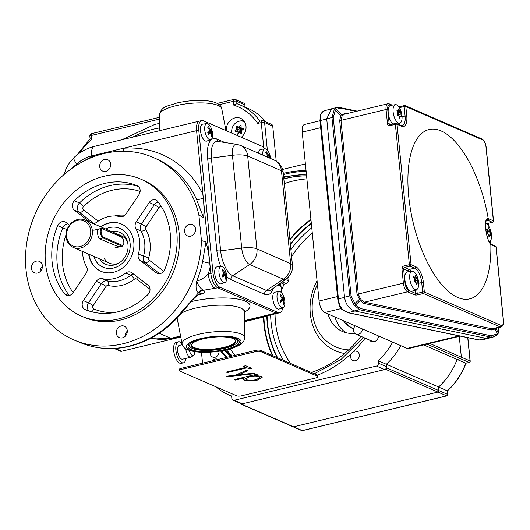 <?xml version="1.0" encoding="UTF-8"?>
<svg xmlns="http://www.w3.org/2000/svg" width="530" height="530" viewBox="0 0 530 530"><rect width="100%" height="100%" fill="white"/><g stroke="black" fill="none" stroke-linecap="round" stroke-linejoin="round"><path stroke-width="0.79" d="M241.302 137.263A11.196 9.639 -66.5 0 0 246.046 126.948A11.196 9.639 -66.5 0 0 240.613 118.316A11.196 9.639 -66.5 0 0 235.081 117.879A11.196 9.639 -66.5 0 0 226.284 130.731M243.508 120.396A11.196 9.639 -66.5 0 0 241.468 120.654A11.196 9.639 -66.5 0 0 240.275 121.025M281.41 290.261A62.202 53.543 -66.5 0 0 284 284.186L286.22 283.649A2.491 2.14 -66.5 0 0 288.168 280.741L287.863 277.654M244.482 321.703L263.794 317.059A2.491 2.14 -66.5 0 0 265.026 316.304M114.248 348.515L120.37 351.178A2.491 2.14 -66.5 0 0 121.595 351.277L180.77 337.034M245.072 107.093L244.847 104.821A2.491 2.14 -66.5 0 0 243.654 103.065L235.519 99.527A2.491 2.491 0 0 0 233.949 99.388L217.214 103.416M265.881 121.907A62.202 53.543 -66.5 0 0 248.186 108.451L240.057 104.913A62.202 53.543 113.5 0 1 259.885 121.165M276.229 161.14L272.738 126.12A2.491 2.14 -66.5 0 0 271.539 124.364L263.41 120.833A2.491 2.491 0 0 0 261.833 120.694L259.554 121.244M159.291 119.131L91.173 135.521L91.557 139.344L90.391 138.966M92.101 133.646A2.491 1.06 76.5 0 0 91.756 133.606A2.491 1.06 76.5 0 0 91.173 135.521A2.491 0.689 174.3 0 0 89.861 136.27L90.113 138.827L77.029 154.939M263.781 147.91L261.257 122.609L257.739 123.45A59.718 51.397 -66.5 0 0 233.75 105.126L236.956 103.695A62.202 53.543 113.5 0 1 240.057 104.913L236.917 103.681L236.718 101.283A2.491 0.689 174.3 0 0 233.366 101.303L219.215 104.708M257.739 123.45L259.958 121.264M284 284.186L280.9 282.834M277.17 357.604A99.859 85.953 113.5 0 1 266.795 315.873M290.341 244.111A99.859 85.953 113.5 0 1 311.315 223.262M310.931 219.354A103.145 88.782 -66.5 0 0 289.864 239.328M263.47 317.139A103.145 88.782 -66.5 0 0 272.34 355.504M310.977 219.844A103.145 88.782 -66.5 0 0 289.93 239.997A103.145 88.782 -66.5 0 1 310.977 219.844M263.913 317.026A103.145 88.782 -66.5 0 0 272.798 355.703A103.145 88.782 -66.5 0 1 263.913 317.026M232.219 356.041A103.145 88.782 113.5 0 1 226.489 349.906M225.402 350.151A103.145 88.782 -66.5 0 0 231.325 356.253M306.499 174.953A103.145 88.782 -66.5 0 0 284.378 177.305A103.145 88.782 -66.5 0 0 283.689 177.477M283.835 178.882A103.145 88.782 113.5 0 1 286.445 178.206A103.145 88.782 113.5 0 1 306.585 175.821M311.322 372.458A103.145 88.782 -66.5 0 0 360.93 336.305M232.273 356.027A103.145 88.782 113.5 0 1 226.555 349.893M283.841 178.968A103.145 88.782 113.5 0 1 286.578 178.265A103.145 88.782 113.5 0 1 306.592 175.881M292.964 181.041A103.145 88.782 -66.5 0 0 284.305 183.592A103.145 88.782 -66.5 0 1 292.964 181.041A103.145 88.782 -66.5 0 1 306.89 178.868A103.145 88.782 -66.5 0 0 292.964 181.041M230.027 348.992A103.145 88.782 -66.5 0 0 235.26 355.312A103.145 88.782 -66.5 0 1 230.027 348.992M227.145 357.26A107.736 92.737 113.5 0 1 221.619 350.893M283.404 174.575A107.736 92.737 113.5 0 1 286.134 173.873A107.736 92.737 113.5 0 1 306.141 171.382M226.33 357.458A107.736 92.737 113.5 0 1 220.612 351.059M283.285 173.389A107.736 92.737 113.5 0 1 284.391 173.118A107.736 92.737 113.5 0 1 306.068 170.627M372.895 341.85A5.598 4.816 113.5 0 1 372.451 341.32M378.5 335.96A5.598 4.816 113.5 0 1 374.087 341.724A5.598 4.816 113.5 0 1 371.318 341.505A5.598 4.816 113.5 0 1 369.542 340.055M282.57 169.415L305.393 163.922M202.559 363.176L201.473 352.298M392.631 342.102A62.202 53.543 113.5 0 1 378.168 360.738L378.407 363.149A2.491 2.14 113.5 0 1 376.459 366.058L234.267 400.269A2.491 2.14 113.5 0 1 233.034 400.176A2.491 2.14 113.5 0 1 231.835 398.421L231.597 396.003A62.202 53.543 113.5 0 1 228.496 394.79A62.202 53.543 113.5 0 1 216.121 386.874M234.267 400.269L242.395 403.807L384.588 369.595L376.459 366.058M378.168 360.738L386.297 364.276A62.202 53.543 -66.5 0 0 400.759 345.639M378.407 363.149L386.536 366.687L386.297 364.276L386.655 367.88A1.245 1.073 113.5 0 1 385.681 369.33L241.302 404.072A1.245 1.073 113.5 0 1 240.103 403.25M386.536 366.687A2.491 2.14 113.5 0 1 384.588 369.595M242.395 403.807A2.491 2.14 113.5 0 1 241.163 403.708L233.034 400.176M365.15 338.147A107.736 92.737 113.5 0 1 353.258 351.715M351.509 353.391A107.736 92.737 113.5 0 1 317.516 375.154L260.588 350.39A3.73 1.034 174.3 0 0 255.559 350.423L181.18 368.324A3.73 1.034 174.3 0 0 179.213 369.45L179.332 370.636A3.73 1.034 174.3 0 0 179.763 371.06L236.678 395.811A3.73 1.034 174.3 0 0 241.7 395.777L316.079 377.877A3.73 1.034 174.3 0 0 318.046 376.75A3.73 1.034 174.3 0 0 317.616 376.333L260.707 351.582A3.73 1.034 174.3 0 0 255.679 351.615L181.3 369.509A3.73 1.034 174.3 0 0 179.332 370.636M237.678 134.448L237.327 134.322A19.736 8.427 -103.5 0 1 236.917 131.811A19.736 0.523 -159.1 0 0 235.022 131.135L234.982 130.718A19.736 8.95 -35.9 0 1 236.632 128.962A19.736 8.427 -103.5 0 1 236.559 126.597L236.864 126.312A19.736 0.523 20.9 0 1 238.758 126.988A19.736 8.95 -35.9 0 1 240.746 125.378L241.097 125.504A19.736 8.427 76.5 0 0 241.17 127.869A19.736 0.523 20.9 0 1 243.402 128.697L243.442 129.108A19.736 8.95 144.1 0 0 241.455 130.718A19.736 8.427 76.5 0 0 241.865 133.229L241.561 133.514A19.736 0.523 -159.1 0 0 239.328 132.692A19.736 8.95 144.1 0 0 237.678 134.448L237.579 134.514M244.681 122.013A9.487 8.169 -66.5 0 0 242.694 121.198A9.487 8.169 -66.5 0 0 231.723 132.288A9.487 8.169 -66.5 0 0 231.842 133.149M241.097 125.53L240.746 125.378L241.097 125.504M243.535 128.83L241.17 127.869M241.667 130.532L238.288 132.407L238.407 133.639M238.288 132.407L236.917 131.811M241.11 126.677L240.13 127.584L238.063 126.836L237.758 127.12L238.003 129.559L236.102 131.519M241.475 130.864L236.632 128.962M241.574 131.533L240.13 127.584L238.758 126.988M239.898 132.897L241.11 130.738L240.713 133.202M236.559 126.597L238.043 127.094L241.11 130.738L236.281 131.579M242.541 128.465L241.11 130.738L241.7 128.101M326.732 118.998L320.63 120.462L338.438 298.874A12.442 5.313 76.5 0 0 340.041 305.81L342.4 309.334L348.144 312.64L479.219 339.949L485.997 338.312L354.928 311.011L348.144 312.64A1.245 0.894 101.8 0 1 347.773 312.667L478.848 339.975L481.624 339.982L479.219 339.949A1.245 0.894 101.8 0 1 478.848 339.975M485.997 338.312L488.62 338.299L490.031 337.743M340.975 308.626L324.678 312.548L407.139 348.415L459.212 335.887M324.678 312.548A9.951 4.247 -103.5 0 1 319.08 301.014L337.511 296.581M320.657 127.684L302.219 132.116L319.08 301.014M302.219 132.116A9.951 4.247 -103.5 0 1 304.538 124.464L319.961 120.754M460.305 336.113L408.517 348.574A9.951 4.247 -103.5 0 1 407.139 348.415M330.276 109.266L325.301 110.465L322.677 111.757L320.928 114.354A1.245 0.875 -165.6 0 0 320.272 114.911L319.974 120.84L337.782 299.251L339.366 305.631M322.677 111.757A1.245 0.815 -126.6 0 0 322.379 111.863L325.301 110.465M340.041 305.81L339.293 305.803L341.837 309.474L347.773 312.667M342.4 309.334A1.245 0.431 130.5 0 1 341.837 309.474M408.736 196.524A87.086 37.179 76.5 0 0 454.475 295.813A87.086 37.179 76.5 0 0 490.846 244.721C488.342 241.627 486.606 236.281 485.652 228.682C485.122 221.407 485.983 218.049 488.236 218.605A87.086 37.179 76.5 0 0 437.906 129.81A87.086 37.179 76.5 0 0 408.736 196.524M360.294 308.52A1.245 0.894 101.8 0 1 359.506 309.719L354.464 310.911L485.414 338.186L490.548 337.034L359.506 309.719L353.702 304.618L349.78 295.945L331.972 117.534L334.238 109.611L336.928 107.477L331.667 108.723L326.712 118.786L344.52 297.197L349.78 295.945A1.245 0.344 -5.7 0 1 351.059 295.853L355.637 304.876L360.294 308.52L491.337 335.828L497.345 333.801L495.166 329.011L491.27 329.998L363.679 303.392L360.108 300.629L355.637 304.876A1.245 0.59 149.1 0 1 354.457 305.638M354.464 310.911C349.104 309.056 345.792 304.485 344.52 297.197M491.337 335.828A1.245 0.894 101.8 0 1 490.548 337.034L493.165 337.04L488.017 338.186L485.414 338.186M488.236 218.605L487.262 220.076L486.507 219.937M361.288 299.854A1.245 0.596 -31.4 0 0 360.108 300.629L357.015 294.11A1.245 0.344 -5.7 0 0 358.307 294.011L403.383 283.166L401.959 268.889A2.491 2.14 -66.5 0 1 403.906 265.987L409.379 264.669L395.367 124.318L389.901 125.636A2.491 2.14 -66.5 0 1 387.476 123.781L386.052 109.511A7.466 3.187 -103.5 0 1 387.788 103.767L344.149 114.268L342.089 116.11L340.969 120.356L358.307 294.011L360.294 298.503L361.288 299.854L364.468 302.193L492.059 328.792L500.068 326.871L423.364 293.507A1.245 1.073 -66.5 0 0 424.344 292.056L501.049 325.413A6.221 2.657 76.5 0 0 503.354 320.729L495.994 246.987L491.35 244.966A13.687 5.843 -103.5 0 1 490.846 244.708L490.846 244.721M356.087 111.399L340.293 108.1L336.119 109.366L335.437 110.273L333.251 117.441L351.059 295.853M493.165 337.04L497.306 334.708A1.245 0.762 45.8 0 0 497.345 333.801L498.087 332.741L498.631 327.586M334.821 108.889A1.245 1.027 35.7 0 1 336.119 109.366L341.539 114.619L344.745 113.678L345.739 113.89M491.27 329.998A1.245 0.894 -78.2 0 1 492.059 328.792L501.102 326.99A7.466 3.187 -103.5 0 1 500.068 326.871A1.245 1.073 -66.5 0 0 501.049 325.413M357.015 294.11L339.684 120.456L340.85 115.527L341.539 114.619A1.245 1.027 36.9 0 0 342.844 115.096M497.306 334.708L498.16 333.41A1.245 0.947 19.1 0 0 498.087 332.741L495.928 327.997L495.166 329.011A1.245 0.815 -127.2 0 1 495.093 328.434M360.294 298.503L353.702 304.618M334.238 109.611A1.245 0.755 42.9 0 1 335.437 110.273L340.85 115.527A1.245 0.729 34.9 0 0 342.089 116.11M339.326 107.517A1.245 0.894 101.8 0 1 339.697 107.491L339.697 107.491A1.245 0.894 101.8 0 1 340.293 108.1M503.354 320.729A1.245 0.344 -5.7 0 1 503.5 320.869L496.14 247.126A1.245 0.344 -5.7 0 0 495.994 246.987A1.245 1.073 -66.5 0 0 495.398 246.112L490.753 244.091A1.245 1.073 -66.5 0 0 490.542 244.025C488.395 241.706 486.759 236.367 485.652 228.026C485.937 220.712 486.235 218.009 486.54 219.923M490.846 244.708L490.561 244.045M389.901 125.636A1.245 0.53 -103.5 0 1 390.186 124.682L395.658 123.364A1.245 0.53 76.5 0 1 395.83 123.384A1.245 1.073 113.5 0 1 397.043 124.311L411.055 264.662A1.245 0.344 -5.7 0 0 410.863 264.602A1.245 0.344 -5.7 0 0 409.379 264.669A1.245 0.53 76.5 0 0 410.074 266.113A1.245 1.073 -66.5 0 0 411.055 264.662L415.699 266.683A13.687 5.843 -103.5 0 1 423.391 282.543L424.344 292.056A1.245 0.344 -5.7 0 0 424.152 292.003A1.245 0.344 -5.7 0 0 422.668 292.07L421.714 282.55A12.442 5.313 76.5 0 0 414.725 268.134L410.074 266.113L404.609 267.425L409.253 269.445A12.442 5.313 -103.5 0 1 411.525 271.274M488.243 218.625A13.687 5.843 -103.5 0 1 488.74 218.797L493.384 220.818A1.245 1.073 113.5 0 1 492.41 222.275L487.766 220.255L486.123 220.646M492.622 222.275A1.245 0.53 -103.5 0 1 492.582 222.295A1.245 1.245 0 0 0 493.529 220.964A1.245 0.344 -5.7 0 0 493.384 220.818L486.023 147.075A6.221 2.657 76.5 0 0 482.525 139.867L405.821 106.51A1.245 1.073 -66.5 0 0 404.609 105.583A1.245 0.53 -103.5 0 0 404.436 105.563L398.971 106.881A1.245 0.53 76.5 0 0 398.891 106.914M344.964 114.076A1.245 0.894 101.8 0 1 344.745 113.678M416.812 289.506L417.196 293.381L422.668 292.07A1.245 0.53 76.5 0 0 423.364 293.507L417.898 294.826A2.491 0.689 174.3 0 1 414.546 294.846L407.577 291.818L364.468 302.193A1.245 0.894 -78.2 0 0 363.679 303.392M413.572 277.084L413.639 276.773A19.736 5.472 -5.7 0 1 415.142 277.216A19.736 11.978 -34.7 0 0 415.209 275.434L415.414 275.527A19.736 17.45 49.7 0 1 416.534 277.819A19.736 5.472 -5.7 0 1 417.408 278.416L417.547 278.813A19.736 11.978 145.3 0 1 417.481 280.589A19.736 17.45 49.7 0 1 417.965 283.033L417.905 283.351A19.736 5.472 174.3 0 0 417.031 282.755A19.736 11.978 145.3 0 1 416.328 284.683L416.123 284.597A19.736 17.45 -130.3 0 0 415.639 282.152A19.736 5.472 174.3 0 0 414.129 281.708L413.996 281.311A19.736 11.978 -34.7 0 0 414.699 279.376A19.736 17.45 -130.3 0 0 413.572 277.084M415.076 289.519A9.487 4.048 76.5 0 0 416.547 289.625A9.487 4.048 76.5 0 0 418.687 284.159A19.908 19.908 0 0 0 416.507 275.083A9.487 4.048 76.5 0 0 413.261 271.373A9.487 4.048 76.5 0 0 412.115 271.188A9.487 4.048 76.5 0 0 409.902 279.76A9.487 4.048 76.5 0 0 415.076 289.519M412.115 271.188L407.345 271.857A9.951 4.247 76.5 0 0 405.026 280.847A9.951 4.247 76.5 0 0 410.452 291.083A9.951 4.247 76.5 0 0 412.002 291.195L416.547 289.625M415.851 283.04L417.031 282.755M413.817 277.534L415.142 277.216M414.241 278.369L416.534 277.819M415.162 281.993L415.281 279.356L414.361 278.614M414.076 281.119L417.481 280.589M414.679 279.442L417.408 278.416M396.95 110.571L397.016 110.253A19.736 5.472 -5.7 0 1 398.527 110.697A19.736 11.978 -34.7 0 0 398.593 108.922L398.792 109.008A19.736 17.45 49.7 0 1 399.918 111.3A19.736 5.472 -5.7 0 1 400.786 111.896L400.925 112.294A19.736 11.978 145.3 0 1 400.859 114.069A19.736 17.45 49.7 0 1 401.349 116.52L401.283 116.832A19.736 5.472 174.3 0 0 400.408 116.236A19.736 11.978 145.3 0 1 399.706 118.163L399.507 118.077A19.736 17.45 -130.3 0 0 399.017 115.633A19.736 5.472 174.3 0 0 397.507 115.189L397.374 114.791A19.736 11.978 -34.7 0 0 398.076 112.864A19.736 17.45 -130.3 0 0 396.95 110.571M398.454 123A9.487 4.048 76.5 0 0 399.931 123.106A9.487 4.048 76.5 0 0 402.071 117.64A19.908 19.908 0 0 0 399.885 108.564A9.487 4.048 76.5 0 0 396.645 104.861A9.487 4.048 76.5 0 0 395.493 104.675A9.487 4.048 76.5 0 0 393.28 113.241A9.487 4.048 76.5 0 0 398.454 123M395.493 104.675L390.729 105.344A9.951 4.247 76.5 0 0 388.278 113.42A9.951 4.247 76.5 0 0 392.942 124.02M399.229 116.52L400.408 116.236M397.195 111.015L398.527 110.697M397.619 111.856L399.918 111.3M398.547 115.474L398.659 112.844L397.738 112.095M397.454 114.606L400.859 114.069M398.057 112.93L400.786 111.896M486.408 229.225L486.474 228.914A19.736 5.472 -5.7 0 1 487.984 229.351A19.736 11.978 -34.7 0 0 488.05 227.575L488.249 227.661A19.736 17.45 49.7 0 1 489.375 229.954A19.736 5.472 -5.7 0 1 490.25 230.55L490.382 230.954A19.736 11.978 145.3 0 1 490.316 232.73A19.736 17.45 49.7 0 1 490.807 235.174L490.74 235.486A19.736 5.472 174.3 0 0 489.866 234.889A19.736 11.978 145.3 0 1 489.163 236.824L488.965 236.731A19.736 17.45 -130.3 0 0 488.475 234.286A19.736 5.472 174.3 0 0 486.971 233.849L486.832 233.445A19.736 11.978 -34.7 0 0 487.534 231.517A19.736 17.45 -130.3 0 0 486.408 229.225M489.389 241.76L489.13 241.852A9.487 4.048 76.5 0 0 489.389 241.76A9.487 4.048 76.5 0 0 491.529 236.294A19.908 19.908 0 0 0 489.342 227.218A9.487 4.048 76.5 0 0 486.103 223.514A9.487 4.048 76.5 0 0 485.606 223.355M488.686 235.174L489.866 234.889M486.659 229.669L487.984 229.351M487.083 230.51L489.375 229.954M488.004 234.134L488.123 231.497L487.196 230.755M486.911 233.26L490.316 232.73M487.514 231.583L490.25 230.55M194.755 351.682A6.095 2.604 -103.5 0 1 194.556 353.901A6.095 2.604 -103.5 0 1 193.973 355.153A6.095 2.604 -103.5 0 1 189.369 350.462M182.287 344.685L179.259 345.414A7.089 3.028 76.5 0 0 177.775 347.395A7.089 3.028 76.5 0 0 178.696 355.279A7.089 3.028 76.5 0 0 182.578 359.201L190.78 357.227A7.089 3.028 -103.5 0 1 185.811 348.873M182.075 343.804A10.825 4.618 76.5 0 0 178.385 341.784L176.198 342.314A10.825 4.618 76.5 0 0 173.939 345.335A10.825 4.618 76.5 0 0 175.344 357.366A10.825 4.618 76.5 0 0 181.267 363.361L183.453 362.831A10.825 4.618 76.5 0 0 185.712 359.81A10.825 4.618 76.5 0 0 185.97 358.386M178.385 341.784A10.825 4.618 76.5 0 0 176.126 344.811A10.825 4.618 76.5 0 0 177.53 356.842A10.825 4.618 76.5 0 0 183.453 362.831M193.973 355.153L190.86 357.207A7.089 3.028 -103.5 0 1 190.78 357.227M426.988 344.129L460.371 358.651L457.092 359.439L465.804 363.229L469.083 362.441L460.371 358.651A1.245 1.073 -66.5 0 0 461.352 357.2L459.272 336.365L461.352 357.2A1.245 1.073 113.5 0 1 460.371 358.651L457.092 359.439A62.202 53.543 113.5 0 1 438.562 386.973L438.926 390.61A1.245 1.073 113.5 0 1 437.946 392.061L293.567 426.802L437.946 392.061A1.245 1.073 -66.5 0 0 438.926 390.61L386.655 367.88M302.597 430.512A1.245 0.53 -103.5 0 1 302.451 430.612A1.245 0.53 -103.5 0 1 302.279 430.592L293.567 426.802A1.245 1.073 113.5 0 1 292.951 426.756A1.245 1.073 -66.5 0 0 293.567 426.802L241.302 404.072M438.568 387.039L438.926 390.61L447.631 394.393L447.28 390.829L438.568 387.039A62.202 53.543 113.5 0 0 457.092 359.439L423.708 344.917M400.773 345.646A62.202 53.543 113.5 0 1 397.175 351.609M438.562 386.973L386.324 364.249M328.07 314.025A31.727 27.308 -66.5 0 0 342.42 331.475A31.727 27.308 -66.5 0 0 354.709 333.304M335.04 317.053A31.727 27.308 -66.5 0 0 346.03 332.707M353.623 328.812A24.884 21.419 113.5 0 1 352.119 328.229A24.884 21.419 113.5 0 1 343.533 320.749M345.275 321.505A24.884 21.419 -66.5 0 0 353 328.587M348.66 349.873A48.541 41.777 113.5 0 1 314.747 323.459A48.541 41.777 113.5 0 1 317.41 284.285M311.772 227.82A95.506 82.203 -66.5 0 0 290.904 249.723M270.638 314.952A95.506 82.203 -66.5 0 0 283.457 360.34M429.764 343.46L470.064 360.983A1.245 1.073 113.5 0 1 469.083 362.441A1.245 0.53 76.5 0 0 469.255 362.46L465.804 363.229A62.202 53.543 -66.5 0 1 447.28 390.829L446.697 390.643M465.943 363.255L465.996 363.209C461.921 374.054 455.727 383.283 447.413 390.895L447.777 394.532A1.245 0.344 -5.7 0 1 447.625 394.724M277.634 357.803A99.527 85.668 113.5 0 1 267.094 315.807M290.387 244.535A99.527 85.668 113.5 0 1 311.355 223.607M212.404 360.811A4.975 4.286 113.5 0 1 217.545 359.234A4.975 4.286 113.5 0 1 217.996 359.466M362.275 328.898A4.975 4.286 113.5 0 1 359.989 333.542A4.975 4.286 113.5 0 1 355.888 334.112A4.975 4.286 113.5 0 1 355.352 325.89M373.875 341.77A4.975 4.286 113.5 0 1 372.848 341.492L355.888 334.112M218.969 351.317A4.975 4.286 113.5 0 1 217.154 356.127A4.975 4.286 113.5 0 1 212.623 357.054A4.975 4.286 113.5 0 1 210.748 355.285A4.975 4.286 113.5 0 1 210.271 352.198M352.854 351.98A4.975 4.286 113.5 0 1 356.948 351.41A4.975 4.286 113.5 0 1 359.367 355.358A4.975 4.286 113.5 0 1 357.081 359.963A4.975 4.286 113.5 0 1 352.98 360.533A4.975 4.286 113.5 0 1 350.568 356.584A4.975 4.286 113.5 0 1 352.854 351.98M235.572 375.194L246.761 370.185L247.888 370.675L238.513 374.869L253.678 373.193L254.804 373.683L227.715 376.678L226.588 376.187L235.572 375.194M245.94 367.363L243.409 366.263L245.655 365.726L251.757 368.376L249.517 368.92L246.987 367.82L227.35 372.544L226.31 372.087L245.94 367.363L243.581 366.223M234.419 379.593L256.295 374.332L257.335 374.783L254.38 375.498L261.045 376.207L262.198 377.287L257.275 380.129C251.949 381.242 247.695 381.269 244.529 380.202L243.429 379.175L244.244 377.936L235.459 380.05L234.419 379.593M318.046 376.75L317.934 375.565A3.73 1.034 174.3 0 0 317.496 375.141L317.616 376.333M251.578 368.304L249.517 368.92M249.504 368.8L246.987 367.82M246.973 367.701L227.35 372.544M227.337 372.424L226.476 372.047M247.748 370.616L238.513 374.869M254.585 373.584L227.715 376.678M227.701 376.558L226.8 376.167M257.156 374.703L254.38 375.498M262.184 377.227L257.275 380.129M257.269 380.01C251.935 381.123 247.682 381.15 244.522 380.083L244.529 380.202M244.522 380.083L243.422 379.116M235.459 380.05L244.244 377.936M235.446 379.93L234.585 379.553M259.952 377.466L259.064 376.558C256.659 375.724 253.406 375.737 249.292 376.598L245.562 378.784M256.215 379.679L259.965 377.526L259.071 376.678C256.672 375.843 253.419 375.856 249.305 376.717L245.569 378.844L246.47 379.718C248.888 380.527 252.134 380.514 256.215 379.679M181.923 311.488A99.375 85.535 -66.5 0 1 128.803 346.196A99.375 85.535 -66.5 0 1 80.852 342.811C96.387 349.118 112.645 350.277 129.645 346.289C150.427 341.035 168.156 329.481 182.823 311.607L182.823 311.607A6.221 0.967 -141.1 0 1 181.923 311.488L198.478 292.878C195.994 290.89 195.418 286.955 196.762 281.072L196.789 281.079C200.578 280.185 204.408 277.826 208.27 274.01L210.827 273.394A12.442 5.313 76.5 0 0 217.817 287.816L275.892 313.071A12.442 5.313 76.5 0 0 277.614 313.27L244.476 321.246M191.052 349.581A25.751 7.142 174.3 0 0 220.228 350.469A25.751 7.142 174.3 0 0 239.315 341.578A25.751 7.142 174.3 0 0 236.334 338.69A25.751 7.142 174.3 0 0 207.15 337.802A25.751 7.142 174.3 0 0 188.064 346.693A25.751 7.142 174.3 0 0 191.052 349.581M88.649 254.128A25.751 22.167 -66.5 0 0 100.899 271.261A25.751 22.167 -66.5 0 0 113.625 272.261A25.751 22.167 -66.5 0 0 133.573 249.411A25.751 22.167 -66.5 0 0 121.436 224.024A25.751 22.167 -66.5 0 0 108.71 223.024A25.751 22.167 -66.5 0 0 100.561 226.747M189.462 224.283A6.221 5.353 -66.5 0 0 184.645 229.801A6.221 5.353 -66.5 0 0 187.574 235.936A6.221 5.353 -66.5 0 0 190.648 236.175A6.221 5.353 -66.5 0 0 195.471 230.656A6.221 5.353 -66.5 0 0 192.536 224.528A6.221 5.353 -66.5 0 0 189.462 224.283M104.589 159.451A6.221 5.353 -66.5 0 0 99.766 164.969A6.221 5.353 -66.5 0 0 102.701 171.097A6.221 5.353 -66.5 0 0 105.775 171.342A6.221 5.353 -66.5 0 0 110.591 165.824A6.221 5.353 -66.5 0 0 107.663 159.689A6.221 5.353 -66.5 0 0 104.589 159.451M40.134 271.605L40.174 270.797A6.221 5.353 -66.5 0 1 42.427 266.338M36.331 261.131A6.221 5.353 -66.5 0 0 31.515 266.65A6.221 5.353 -66.5 0 0 34.443 272.778A6.221 5.353 -66.5 0 0 37.517 273.023A6.221 5.353 -66.5 0 0 42.334 267.504A6.221 5.353 -66.5 0 0 39.405 261.369A6.221 5.353 -66.5 0 0 36.331 261.131M121.204 325.963A6.221 5.353 -66.5 0 0 116.388 331.482A6.221 5.353 -66.5 0 0 119.323 337.617A6.221 5.353 -66.5 0 0 122.397 337.855A6.221 5.353 -66.5 0 0 127.213 332.337A6.221 5.353 -66.5 0 0 124.278 326.208A6.221 5.353 -66.5 0 0 121.204 325.963M127.299 331.171A6.221 5.353 -66.5 0 0 125.014 336.437M81.395 316.092L83.72 317.106A74.644 64.249 -66.5 0 0 120.615 320.014A74.644 64.249 -66.5 0 0 178.438 253.777A74.644 64.249 -66.5 0 0 143.259 180.2L140.934 179.193A74.644 64.249 -66.5 0 0 104.046 176.278A74.644 64.249 -66.5 0 0 46.216 242.515A74.644 64.249 -66.5 0 0 81.395 316.092A74.644 64.249 -66.5 0 0 118.289 319.007A74.644 64.249 -66.5 0 0 176.112 252.77A74.644 64.249 -66.5 0 0 140.934 179.193M160.285 273.566A6.221 5.353 -66.5 0 0 164.644 269.657A67.177 57.823 -66.5 0 0 157.841 201.532A6.221 5.353 -66.5 0 0 155.999 200.095A6.221 5.353 -66.5 0 0 149.235 202.526L136.296 221.805A6.221 5.353 -66.5 0 0 135.839 228.715A32.343 27.845 113.5 0 1 138.37 254.089A6.221 5.353 -66.5 0 0 140.152 260.462L156.244 272.751A6.221 5.353 -66.5 0 0 157.211 273.321A6.221 5.353 -66.5 0 0 160.285 273.566M117.58 311.872A67.177 57.823 -66.5 0 0 147.923 294.561A6.221 5.353 -66.5 0 0 147.969 285.08L131.877 272.784A6.221 5.353 -66.5 0 0 130.91 272.221A6.221 5.353 -66.5 0 0 125.65 273.036A32.343 27.845 113.5 0 1 114.255 278.568A32.343 27.845 113.5 0 1 102.316 278.654A6.221 5.353 -66.5 0 0 96.328 281.344L83.389 300.616A6.221 5.353 -66.5 0 0 85.197 309.599A6.221 5.353 -66.5 0 0 85.277 309.633A67.177 57.823 -66.5 0 0 117.58 311.872M69.483 225.124L66.091 222.534A6.221 5.353 -66.5 0 0 65.124 221.964A6.221 5.353 -66.5 0 0 57.691 225.628A67.177 57.823 -66.5 0 0 64.494 293.752A6.221 5.353 -66.5 0 0 66.336 295.19A6.221 5.353 -66.5 0 0 69.41 295.429A6.221 5.353 -66.5 0 0 73.1 292.759L86.039 273.48A6.221 5.353 -66.5 0 0 86.496 266.57A32.343 27.845 113.5 0 1 82.561 251.485M92.949 223.441A6.221 5.353 -66.5 0 0 94.499 223.309A6.221 5.353 -66.5 0 0 96.685 222.249A32.343 27.845 113.5 0 1 120.018 216.631A6.221 5.353 -66.5 0 0 122.311 216.618A6.221 5.353 -66.5 0 0 126.007 213.941L138.946 194.669A6.221 5.353 -66.5 0 0 137.137 185.685A6.221 5.353 -66.5 0 0 137.058 185.652A67.177 57.823 -66.5 0 0 74.412 200.731A6.221 5.353 -66.5 0 0 74.366 210.205L90.02 222.169M196.829 281.119L196.762 281.072A99.421 85.575 -66.5 0 0 202.652 261.376L205.965 241.945L201.44 240.574A99.481 85.628 113.5 0 1 122.986 343.765A99.481 85.628 113.5 0 1 74.975 340.379A99.481 85.628 113.5 0 1 26.818 242.535A99.481 85.628 113.5 0 1 103.999 153.541A99.481 85.628 113.5 0 1 154.323 157.94A99.481 85.628 113.5 0 1 198.889 215.021L203.54 217.638L196.444 199.187A99.421 85.575 -66.5 0 0 157.755 159.504L154.323 157.94M264.53 148.897A12.442 5.313 76.5 0 0 261.462 146.028L203.387 120.774A12.442 5.313 76.5 0 0 201.665 120.568L199.472 121.098A12.442 5.313 76.5 0 0 196.577 130.665L203.228 197.915A6.221 2.498 -24.4 0 1 196.471 199.194A6.221 2.498 -24.4 0 1 196.444 199.187M205.965 241.945C207.866 248.742 209.125 255.818 209.741 263.178L210.827 273.394A12.442 5.313 76.5 0 0 217.817 287.816L203.573 290.241C204.858 291.295 204.66 292.454 202.97 293.739L200.367 293.627L197.677 295.157C190.78 301.252 190.588 302.246 182.823 311.607M81.646 162.246A105.636 90.928 113.5 0 1 96.321 154.786L123.49 148.254A6.221 2.882 -94.5 0 1 122.947 151.242M209.741 263.178A6.221 0.762 11.5 0 1 202.679 261.389A6.221 0.762 11.5 0 1 202.652 261.376M203.228 197.915C204.096 205.401 204.196 211.973 203.54 217.638M215.266 288.426A12.442 5.313 -103.5 0 1 208.27 274.01A105.636 90.928 113.5 0 0 210.172 266.868M201.44 240.574L198.889 215.021M76.81 165.088L76.704 164.081L69.556 170.09M76.704 164.081A12.442 2.875 -132.8 0 1 74.061 157.476L74.061 157.476C80.05 151.958 86.854 148.248 94.472 146.359A12.442 5.313 -103.5 0 0 91.571 155.933A34.834 29.985 -66.5 0 0 76.704 164.081M91.571 155.933L96.321 154.786A6.221 2.372 -112.2 0 1 96.513 155.701M197.962 294.945L202.97 293.739L198.478 292.878A6.221 5.353 131 0 1 202.566 289.744L203.573 290.241A6.221 5.737 127.7 0 0 199.485 292.878M196.762 281.072C198.021 285.001 199.956 287.896 202.566 289.744M277.76 285.1L278.429 285.385L278.356 284.67M279.389 283.928L279.588 285.895L280.748 286.399L280.509 284.02L279.734 283.683M201.665 120.568A12.442 5.313 76.5 0 0 198.763 130.142L213.014 272.87A12.442 5.313 76.5 0 0 220.01 287.286L278.084 312.541A12.442 5.313 76.5 0 0 279.807 312.746A12.442 5.313 76.5 0 0 282.675 307.831M281.682 292.964L280.688 282.993M220.01 287.286L217.817 287.816L275.892 313.071A12.442 5.313 76.5 0 0 277.614 313.27L279.807 312.746M94.472 146.359L199.472 121.098A12.442 5.313 76.5 0 0 196.577 130.665L210.827 273.394L213.014 272.87M280.284 286.193L280.072 284.126L280.509 284.02M280.072 284.126L279.476 283.861M122.331 236.267A14.926 12.852 -66.5 0 0 119.071 235.704M270.578 158.483A17.417 17.417 0 0 0 268.743 152.249A8.308 3.544 76.5 0 0 264.901 148.844A8.308 3.544 76.5 0 0 263.788 149.526A8.308 3.544 76.5 0 0 262.807 155.111M267.372 155.065L268.279 154.813A17.41 15.562 -147 0 0 266.332 151.699A17.02 4.114 153.9 0 1 266.06 152.057A17.02 4.114 153.9 0 1 265.735 152.428A17.41 14.264 -136.1 0 1 267.643 155.601L267.657 156.218A17.41 4.207 -26.1 0 1 266.961 156.913M267.716 155.833L269.83 155.456A17.02 15.218 33 0 0 269.18 153.806A17.41 4.207 153.9 0 1 268.604 155.058M269.83 155.456A17.41 5.505 163.3 0 1 269.293 156.82L269.306 157.436A17.41 15.562 33 0 1 269.465 158.006M264.901 148.844L260.76 149.427A8.712 3.717 76.5 0 0 259.594 150.142A8.712 3.717 76.5 0 0 258.56 153.256M211.543 139.112A8.308 3.544 76.5 0 0 212.583 134.945A17.417 17.417 0 0 0 210.668 126.988A8.308 3.544 76.5 0 0 206.826 123.589A8.308 3.544 76.5 0 0 205.713 124.265A8.308 3.544 76.5 0 0 205.58 133.938A8.308 3.544 76.5 0 0 210.708 139.721A8.308 3.544 76.5 0 0 211.543 139.112M208.257 126.445A17.02 4.114 153.9 0 1 207.985 126.802A17.02 4.114 153.9 0 1 207.661 127.174A17.41 14.264 -136.1 0 1 209.569 130.34L209.582 130.963A17.41 4.207 -26.1 0 1 207.786 132.626A17.02 13.946 43.9 0 1 208.436 134.282A17.41 5.505 -16.7 0 0 210.271 132.725L210.595 132.964A17.41 14.264 43.9 0 1 211.285 136.389A17.02 5.379 163.3 0 0 211.602 136.018A17.02 5.379 163.3 0 0 211.881 135.653A17.41 15.562 33 0 0 211.231 132.182L211.218 131.566A17.41 5.505 163.3 0 0 211.755 130.201A17.02 15.218 33 0 0 211.106 128.545A17.41 4.207 153.9 0 1 210.529 129.797L210.205 129.559A17.41 15.562 -147 0 0 208.257 126.445M209.297 129.804L210.529 129.797M206.826 123.589L202.685 124.172A8.712 3.717 76.5 0 0 201.519 124.881A8.712 3.717 76.5 0 0 201.373 135.018A8.712 3.717 76.5 0 0 206.76 141.086L210.708 139.721M210.595 132.964L207.972 133.063M211.212 135.773L211.881 135.653M209.641 130.579L211.755 130.201M225.787 281.841A8.308 3.544 76.5 0 0 226.827 277.674A17.417 17.417 0 0 0 224.919 269.717A8.308 3.544 76.5 0 0 221.076 266.318A8.308 3.544 76.5 0 0 219.957 266.994A8.308 3.544 76.5 0 0 219.824 276.667A8.308 3.544 76.5 0 0 224.958 282.45A8.308 3.544 76.5 0 0 225.787 281.841M222.507 269.174A17.02 4.114 153.9 0 1 222.229 269.531A17.02 4.114 153.9 0 1 221.911 269.902A17.41 14.264 -136.1 0 1 223.812 273.069L223.826 273.692A17.41 4.207 -26.1 0 1 222.03 275.355A17.02 13.946 43.9 0 1 222.679 277.011A17.41 5.505 -16.7 0 0 224.521 275.454L224.846 275.693A17.41 14.264 43.9 0 1 225.528 279.118A17.02 5.379 163.3 0 0 225.846 278.747A17.02 5.379 163.3 0 0 226.124 278.382A17.41 15.562 33 0 0 225.482 274.911L225.469 274.295A17.41 5.505 163.3 0 0 226.005 272.93A17.02 15.218 33 0 0 225.356 271.274A17.41 4.207 153.9 0 1 224.773 272.526L224.448 272.287A17.41 15.562 -147 0 0 222.507 269.174M223.547 272.533L224.773 272.526M221.076 266.318L216.936 266.895A8.712 3.717 76.5 0 0 215.763 267.61A8.712 3.717 76.5 0 0 215.624 277.746A8.712 3.717 76.5 0 0 221.003 283.815L224.958 282.45M224.846 275.693L222.222 275.792M225.462 278.502L226.124 278.382M223.892 273.308L226.005 272.93M283.861 307.095A8.308 3.544 76.5 0 0 284.901 302.928A17.417 17.417 0 0 0 282.993 294.978A8.308 3.544 76.5 0 0 279.151 291.573A8.308 3.544 76.5 0 0 278.031 292.255A8.308 3.544 76.5 0 0 277.899 301.921A8.308 3.544 76.5 0 0 283.033 307.705A8.308 3.544 76.5 0 0 283.861 307.095M280.582 294.428A17.02 4.114 153.9 0 1 280.304 294.786A17.02 4.114 153.9 0 1 279.986 295.157A17.41 14.264 -136.1 0 1 281.887 298.324L281.9 298.947A17.41 4.207 -26.1 0 1 280.105 300.616A17.02 13.946 43.9 0 1 280.754 302.266A17.41 5.505 -16.7 0 0 282.596 300.709L282.921 300.947A17.41 14.264 43.9 0 1 283.603 304.372A17.02 5.379 163.3 0 0 283.921 304.001A17.02 5.379 163.3 0 0 284.199 303.637A17.41 15.562 33 0 0 283.557 300.165L283.543 299.549A17.41 5.505 163.3 0 0 284.08 298.185A17.02 15.218 33 0 0 283.431 296.528A17.41 4.207 153.9 0 1 282.848 297.787L282.523 297.542A17.41 15.562 -147 0 0 280.582 294.428M281.622 297.787L282.848 297.787M279.151 291.573L275.01 292.156A8.712 3.717 76.5 0 0 273.838 292.871A8.712 3.717 76.5 0 0 273.699 303.008A8.712 3.717 76.5 0 0 279.078 309.076L283.033 307.705M282.921 300.947L280.297 301.047M283.537 303.756L284.199 303.637M281.967 298.562L284.08 298.185M79.951 246.582A13.687 11.779 -66.5 0 0 90.676 230.603A13.687 11.779 -66.5 0 0 77.34 220.414A13.687 11.779 -66.5 0 0 66.614 236.393A13.687 11.779 -66.5 0 0 79.951 246.582M77.804 219.48A14.926 12.852 113.5 0 1 85.178 220.063A14.926 12.852 113.5 0 1 92.213 234.777A14.926 12.852 113.5 0 1 80.653 248.027A14.926 12.852 113.5 0 1 73.272 247.444A14.926 12.852 113.5 0 1 66.237 232.723A14.926 12.852 113.5 0 1 77.804 219.48M118.972 246.96L99.627 238.818C97.48 237.612 96.467 227.502 98.673 229.298L98.057 229.198M118.515 263.277A14.926 12.852 113.5 0 1 116.891 263.788A14.926 12.852 113.5 0 1 104.052 258.203M111.552 231.531A17.417 14.992 113.5 0 1 127.293 241.177A17.417 14.992 113.5 0 1 117.435 263.847A17.417 14.992 113.5 0 1 114.341 264.954A17.417 14.992 113.5 0 1 99.64 258.912M105.642 228.96A21.147 18.206 113.5 0 1 109.498 227.575A21.147 18.206 113.5 0 1 130.108 243.323A21.147 18.206 113.5 0 1 113.533 268.014A21.147 18.206 113.5 0 1 93.737 256.341M100.905 226.9A25.751 22.167 113.5 0 1 109.061 223.176A25.751 22.167 113.5 0 1 121.608 224.104M101.071 271.334A25.751 22.167 113.5 0 1 89 254.281M117.209 234.896A14.926 12.852 113.5 0 1 127.617 242.356M194.914 340.982A24.009 6.658 174.3 0 0 190.932 347.614A24.009 6.658 174.3 0 0 224.826 348.296A24.009 6.658 174.3 0 0 236.685 343.049A24.009 6.658 174.3 0 0 231.477 337.332M238.626 340.174A25.254 7.003 -5.7 0 1 237.765 341.843L236.685 343.049M203.169 338.875A22.392 6.208 174.3 0 0 191.337 345.646A22.392 6.208 174.3 0 0 224.071 347.971A22.392 6.208 174.3 0 0 235.903 341.201A22.392 6.208 174.3 0 0 203.169 338.875M190.932 347.614L189.641 346.647A25.254 7.003 -5.7 0 1 188.468 345.182M152.666 338.306L148.923 339.207M91.557 139.344A59.718 51.397 -66.5 0 0 79.705 152.971M233.75 105.126L233.366 101.303A2.491 1.06 -103.5 0 1 233.949 99.388M272.738 126.12L264.602 122.582A2.491 0.689 174.3 0 0 261.257 122.609A2.491 1.06 -103.5 0 1 261.833 120.694M263.41 120.833A2.491 2.14 -66.5 0 1 264.602 122.582L267.352 150.142M244.847 104.821L236.718 101.283A2.491 2.14 -66.5 0 0 235.519 99.527M263.794 317.059L263.112 316.761M115.142 348.468L121.595 351.277M286.22 283.649L282.198 281.9M285.451 279.562L288.168 280.741M236.38 131.453L234.982 130.718M238.043 127.094L236.864 126.312M337.782 299.251A1.245 0.344 174.3 0 1 338.438 298.874L344.54 297.403M320.928 114.354A12.442 5.313 76.5 0 0 320.63 120.462A1.245 0.344 174.3 0 0 319.974 120.84M486.686 223.653L492.582 222.295A1.245 0.53 -103.5 0 1 492.41 222.275L486.467 223.7M402.051 116.766L405.099 116.037L404.145 106.523A1.245 0.344 -5.7 0 1 405.635 106.451A1.245 0.344 -5.7 0 1 405.821 106.51L406.768 116.024A13.687 5.843 -103.5 0 1 401.687 126.332L397.043 124.311A1.245 0.344 -5.7 0 0 396.857 124.252A1.245 0.344 -5.7 0 0 395.367 124.318A1.245 0.53 76.5 0 1 395.658 123.364A1.245 1.245 0 0 1 396.447 123.43L401.091 125.451A1.245 1.073 113.5 0 1 401.687 126.332M333.251 117.441A1.245 0.344 -5.7 0 0 331.972 117.534L326.712 118.786M488.74 218.797A1.245 1.073 113.5 0 1 487.766 220.255A12.442 5.313 76.5 0 0 487.262 220.076M399.368 123.298A12.442 5.313 -103.5 0 1 398.984 124.537M401.091 125.451L402.197 125.603A12.442 5.313 76.5 0 0 405.099 116.037A1.245 0.344 -5.7 0 1 406.768 116.024M482.525 139.867A1.245 1.073 -66.5 0 0 481.929 138.993L405.225 105.629A1.245 1.245 0 0 0 404.436 105.563A1.245 0.53 -103.5 0 0 404.145 106.523L399.388 107.669M391.12 105.284L390.034 104.814A6.221 2.657 76.5 0 0 387.721 109.498L389.146 123.775L390.862 124.517M418.673 283.285L421.714 282.55A1.245 0.344 -5.7 0 1 423.391 282.543M409.352 271.579A11.196 4.783 76.5 0 0 408.279 270.903A1.245 1.073 113.5 0 1 409.253 269.445L414.725 268.134A1.245 1.073 -66.5 0 0 415.699 266.683M408.279 270.903L403.635 268.882L405.059 283.152A6.221 2.657 76.5 0 0 408.557 290.36L415.527 293.395L415.195 290.089M387.721 109.498A1.245 0.344 -5.7 0 0 386.052 109.511L340.969 120.356A1.245 0.344 -5.7 0 1 339.684 120.456M490.283 243.727L490.051 241.369M488.494 225.767L488.249 223.335M408.557 290.36A1.245 1.073 -66.5 0 1 407.577 291.818A7.466 3.187 -103.5 0 1 403.383 283.166A1.245 0.344 -5.7 0 1 405.059 283.152M501.102 326.99C503.156 325.983 503.95 323.943 503.5 320.869A1.245 0.344 -5.7 0 1 503.381 321.041M414.546 294.846A1.245 1.073 -66.5 0 0 415.527 293.395A1.245 0.344 174.3 0 0 417.196 293.381A1.245 0.53 76.5 0 0 417.898 294.826M495.398 246.112A1.245 1.245 0 0 1 496.14 247.126A1.245 0.344 -5.7 0 1 496.027 247.291M491.35 244.966A1.245 1.073 -66.5 0 0 490.753 244.091L490.369 243.893M401.959 268.889A1.245 0.344 -5.7 0 1 403.635 268.882A1.245 1.073 113.5 0 1 404.609 267.425A1.245 0.53 76.5 0 1 403.906 265.987M387.476 123.781A1.245 0.344 -5.7 0 1 389.146 123.775A1.245 1.073 -66.5 0 0 389.749 124.649L390.186 124.682A1.245 0.53 -103.5 0 1 390.365 124.702M486.023 147.075A1.245 0.344 -5.7 0 1 486.169 147.214L493.529 220.964A1.245 0.344 -5.7 0 1 493.377 221.149M389.749 124.649A1.245 1.073 -66.5 0 0 390.093 124.729M481.929 138.993C484.228 140.384 485.639 143.126 486.169 147.214A1.245 0.344 -5.7 0 1 486.056 147.38M392.193 105.139L389.437 103.94A1.245 1.073 113.5 0 1 390.034 104.814M415.043 279.224L417.547 278.813M398.421 112.711L400.925 112.294M487.885 231.365L490.382 230.954M240.686 404.019L301.663 430.539A1.245 1.073 113.5 0 0 302.279 430.592L446.658 395.85L385.681 369.33M344.613 353.497A52.232 44.957 113.5 0 1 317.053 280.714M312.296 233.067A91.816 79.03 -66.5 0 0 291.593 256.646M275.043 313.892A91.816 79.03 -66.5 0 0 290.592 363.441M469.461 362.275A1.245 0.53 76.5 0 1 469.255 362.46A1.245 1.245 0 0 0 470.203 361.129A1.245 0.344 -5.7 0 0 470.064 360.983L467.732 337.663M447.631 394.393A1.245 1.073 113.5 0 1 446.658 395.85A1.245 0.53 -103.5 0 0 446.83 395.87A1.245 1.245 0 0 0 447.777 394.532A1.245 0.344 -5.7 0 0 447.631 394.393M447.035 395.685A1.245 0.53 -103.5 0 1 446.83 395.87L302.451 430.612A1.245 1.245 0 0 1 301.663 430.539M467.864 337.69L470.203 361.129A1.245 0.344 -5.7 0 1 470.05 361.314M181.3 369.509L181.18 368.324M260.707 351.582L260.588 350.39M255.679 351.615L255.559 350.423M69.211 295.475A67.177 57.823 113.5 0 1 62.805 227.854A6.221 5.353 113.5 0 1 67.158 223.945A6.221 5.353 113.5 0 1 67.794 223.832M137.561 277.124A3.982 1.981 -52.6 0 1 136.641 279.105A2.239 1.928 -66.5 0 0 134.401 279.197A36.325 31.27 113.5 0 1 108.199 285.498A3.982 2.001 103.3 0 0 107.431 280.873A32.343 27.845 -66.5 0 0 119.363 280.787A32.343 27.845 -66.5 0 0 130.758 275.262L125.65 273.036M108.199 285.498A2.239 1.928 -66.5 0 0 106.04 286.465L93.101 305.744A2.239 1.928 -66.5 0 0 93.784 308.99A63.203 54.398 -66.5 0 0 114.699 312.488M89.047 311.011A6.221 5.353 113.5 0 1 88.497 302.842L101.442 283.563A6.221 5.353 113.5 0 1 105.132 280.893A6.221 5.353 113.5 0 1 107.431 280.873L102.316 278.654M134.401 279.197A3.982 1.1 52.5 0 0 130.758 275.262A6.221 5.353 113.5 0 1 132.951 274.195A6.221 5.353 113.5 0 1 133.58 274.089M161.531 206.852A2.239 1.928 -66.5 0 0 158.947 207.654L146.008 226.926A2.239 1.928 -66.5 0 0 145.843 229.417A36.325 31.27 113.5 0 1 148.685 257.911A2.239 1.928 -66.5 0 0 149.327 260.203L163.743 271.214M159.649 273.672L145.266 262.681A6.221 5.353 113.5 0 1 143.478 256.308A32.343 27.845 -66.5 0 0 140.947 230.941A6.221 5.353 113.5 0 1 141.404 224.024L154.343 204.752A6.221 5.353 113.5 0 1 158.039 202.076A6.221 5.353 113.5 0 1 158.232 202.036M244.621 337.762C244.602 340.439 243.051 342.784 239.977 344.798C234.724 347.7 229.271 349.608 223.614 350.522C208.257 353.179 196.246 352.934 187.587 349.787C184.811 348.793 182.989 346.865 182.115 344.003A31.422 8.712 -5.7 0 1 204.984 332.999A31.422 8.712 -5.7 0 1 240.971 334.013A31.422 8.712 -5.7 0 1 244.621 337.762L244.396 311.958A33.761 9.361 174.3 0 0 240.474 307.93A33.761 9.361 174.3 0 0 211.291 305.625A33.761 9.361 174.3 0 0 181.591 313.104M237.831 338.325A27.454 7.612 174.3 0 0 200.877 338.564A27.454 7.612 174.3 0 0 189.554 349.946A27.454 7.612 174.3 0 0 226.509 349.707A27.454 7.612 174.3 0 0 237.831 338.325M159.252 115.01C161.73 105.609 167.825 106.364 176.815 102.999C195.861 98.686 220.414 99.203 221.765 108.769A31.422 8.712 174.3 0 0 175.867 105.728A31.422 8.712 174.3 0 0 159.252 115.01L159.391 130.738M191.058 301.663A39.955 11.077 -5.7 0 1 245.377 301.192A39.955 11.077 -5.7 0 1 244.403 312.203M177.278 318.901A39.955 11.077 -5.7 0 1 176.596 318.676M159.364 127.988A93.446 80.434 -66.5 0 0 153.349 129.194A93.446 80.434 -66.5 0 0 132.765 137.151M198.763 130.142L123.49 148.254A105.636 90.928 113.5 0 1 202.93 194.278M180.684 336.596L172.614 338.537A12.442 5.313 -103.5 0 1 170.892 338.339L180.571 336.007M244.476 320.63L278.084 312.541M151.414 337.915A47.276 40.691 -66.5 0 0 170.892 338.339L159.192 333.251M177.186 318.053A33.761 9.361 174.3 0 0 177.232 318.656L177.086 318.159M93.863 223.422L79.473 212.431L74.366 210.205M140.119 191.456A63.203 54.398 -66.5 0 0 83.555 206.541A2.239 1.928 -66.5 0 0 83.541 209.953A3.982 1.981 -52.6 0 1 79.473 212.431A6.221 5.353 113.5 0 1 79.52 202.95L74.412 200.731M83.555 206.541A3.982 0.855 45.3 0 0 79.52 202.95A67.177 57.823 113.5 0 1 138.396 186.5M83.541 209.953L98.202 221.149M114.553 215.968A36.325 31.27 113.5 0 1 124.835 215.279M68.635 295.555L64.494 293.752M67.038 229.636L57.691 225.628M66.038 234.717A63.203 54.398 -66.5 0 0 73.173 292.653M106.04 286.465A3.982 0.424 33.9 0 0 101.442 283.563L96.328 281.344M93.101 305.744A3.982 0.424 33.9 0 0 88.497 302.842L83.389 300.616M150.016 289.32L136.641 279.105M148.685 257.911L138.37 254.089M149.327 260.203A3.982 1.981 127.4 0 1 145.266 262.681L140.152 260.462M145.843 229.417A3.982 1.703 -29.7 0 1 140.947 230.941L135.839 228.715M146.008 226.926A3.982 0.424 33.9 0 0 141.404 224.024L136.296 221.805M158.947 207.654A3.982 0.424 33.9 0 0 154.343 204.752L149.235 202.526M158.284 273.639L156.244 272.751M91.571 311.746A3.982 2.027 112.4 0 0 93.784 308.99M273.069 288.479A25.009 10.673 -103.5 0 1 264.589 294.276L230.908 279.628A25.009 10.673 -103.5 0 1 226.787 276.468M220.758 266.358A25.009 10.673 -103.5 0 1 216.849 250.644L207.588 157.867A25.009 10.673 -103.5 0 1 216.876 139.039L224.872 142.517M290.659 263.688L281.463 170.786L247.682 155.946L256.884 248.842L290.659 263.688A14.926 12.852 113.5 0 1 283.365 279.177L266.418 290.407A21.498 9.176 76.5 0 0 270.85 290.069L286.293 278.959A14.197 6.062 -103.5 0 1 283.365 279.177L249.676 264.53L232.73 275.752L266.418 290.407A3.73 3.213 113.5 0 0 264.589 294.276M256.977 249.034A14.926 12.852 113.5 0 1 249.676 264.53A14.197 6.062 -103.5 0 1 241.7 248.073L232.438 155.297A14.197 6.062 -103.5 0 1 236.804 144.339L218.002 141.464A21.498 9.176 76.5 0 0 211.384 158.059L220.646 250.836A21.498 9.176 76.5 0 0 232.73 275.752A3.73 3.213 113.5 0 0 230.908 279.628M247.623 156.072A14.926 4.141 174.3 0 0 232.438 155.297L211.384 158.059A3.73 1.034 -5.7 0 1 207.588 157.867M256.884 248.842A14.926 4.141 174.3 0 0 241.7 248.073L220.646 250.836A3.73 1.034 -5.7 0 1 216.849 250.644M281.37 170.594A14.926 12.852 113.5 0 0 274.195 160.06L240.514 145.412A14.926 12.852 113.5 0 1 247.682 155.946M274.195 160.06C279.535 162.71 282.53 166.844 283.192 172.462A14.926 4.141 174.3 0 0 281.463 170.786M286.293 278.959C290.824 275.388 292.878 270.81 292.454 265.232A14.926 4.141 174.3 0 0 290.725 263.562M218.373 141.523A3.73 3.213 113.5 0 1 216.876 139.039M268.611 157.629L269.306 157.436M268.564 155.091L267.564 155.436L268.511 155.085M267.392 157.099L269.293 156.82M208.35 132.964L211.231 132.182M209.476 130.155L210.436 129.83M208.568 131.95L211.218 131.566M222.593 275.693L225.482 274.911M223.726 272.884L224.68 272.559M222.812 274.679L225.469 274.295M280.668 300.954L283.557 300.165M282.808 297.814L281.808 298.165L282.755 297.814M280.887 299.94L283.543 299.549M97.672 229.543L98.673 229.298M192.337 343.526A21.896 6.069 174.3 0 0 200.294 349.005A21.896 6.069 174.3 0 0 223.792 347.389A21.896 6.069 174.3 0 0 234.505 339.319M103.595 237.248L122.185 245.33A4.353 1.862 76.5 0 0 123.801 242.051A4.353 1.862 76.5 0 0 121.35 237.009L102.767 228.927A4.353 1.862 76.5 0 0 101.151 232.206A4.353 1.862 76.5 0 0 103.595 237.248A0.623 0.537 113.5 0 1 103.111 237.977A4.975 2.127 -103.5 0 1 100.316 232.206A4.975 2.127 -103.5 0 1 101.468 228.384L93.817 230.225M114.725 247.98L122.384 246.139A4.975 2.127 -103.5 0 1 121.695 246.059L103.111 237.977L99.627 238.818M118.21 246.894L121.695 246.059A0.623 0.537 -66.5 0 0 122.185 245.33M102.767 228.927A0.623 0.537 -66.5 0 0 102.164 228.463M120.747 236.546A0.623 0.537 113.5 0 1 121.35 237.009M159.278 117.355L91.756 133.606A2.491 2.491 0 0 0 89.861 136.27M224.409 350.363L230.179 356.531M314.303 373.756L341.029 359.506L363.388 337.378M283.616 176.748L306.4 173.999M228.496 394.79L231.61 396.142M242.694 121.198L244.443 121.622M488.62 338.299L481.624 339.982M322.379 111.863L320.272 114.911M357.174 111.134L339.697 107.491L336.928 107.477M498.16 333.41L498.757 327.553M490.422 243.893L490.157 241.263M488.633 225.985L488.368 223.309M389.437 103.94L387.788 103.767M399.931 123.106L397.573 123.921M217.545 359.234L218.049 359.453M244.681 310.719L244.396 311.958M159.331 123.444L154.793 124.411L121.854 139.774M80.852 342.811L74.975 340.379M221.765 108.769L225.965 130.592M182.115 344.003L177.232 318.656M63.951 174.635L66.058 168.699L69.662 162.445L74.061 157.476M172.614 338.537L151.388 337.928M240.514 145.412L236.804 144.339M292.454 265.232L283.192 172.462M210.35 132.685L207.959 133.023M210.49 129.83L209.489 130.175M224.594 275.415L222.202 275.752M224.733 272.559L223.733 272.904M282.669 300.669L280.277 301.007M85.178 220.063L121.416 235.823M73.272 247.444L109.511 263.205M101.468 228.384L121.052 236.565C122.569 237.586 126.007 242.415 122.384 246.139"/></g></svg>
